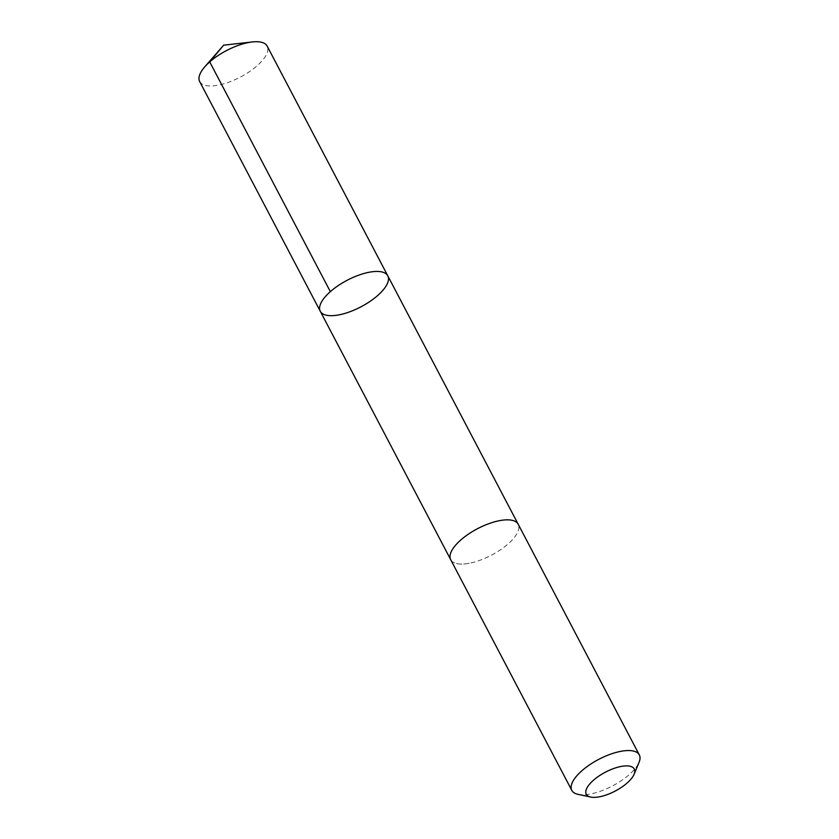 <?xml version="1.0" encoding="UTF-8"?>
<svg xmlns="http://www.w3.org/2000/svg" width="839" height="839" viewBox="0 0 839 839"><rect width="100%" height="100%" fill="white"/><g stroke="black" fill="none" stroke-linecap="round" stroke-linejoin="round"><path stroke-width="0.63" stroke-dasharray="4.2 3.15" d="M199.672 81.551A38.122 14.955 152.3 0 0 219.891 84.812A38.122 14.955 152.3 0 0 255.234 67.351A38.122 14.955 152.3 0 0 267.18 46.114M470.92 562.938A38.122 14.955 152.3 0 0 506.253 545.476A38.122 14.955 152.3 0 0 518.198 524.239A38.122 14.955 152.3 0 0 497.978 520.977A38.122 14.955 152.3 0 0 462.635 538.439A38.122 14.955 152.3 0 0 450.7 559.676A38.122 14.955 152.3 0 0 470.92 562.938M387.796 275.842A38.122 14.955 -27.7 0 1 375.851 297.079A38.122 14.955 -27.7 0 1 340.508 314.552A38.122 14.955 -27.7 0 1 320.288 311.29M450.585 559.456L450.7 559.676A38.122 14.955 152.3 0 0 491.402 555.198A38.122 14.955 152.3 0 0 518.198 524.239L518.082 524.018M578.008 794.344A38.122 14.955 152.3 0 0 612.522 785.912A38.122 14.955 152.3 0 0 639.066 762.284"/><path stroke-width="1.26" d="M340.508 314.552A38.122 14.955 -27.7 0 1 320.288 311.29A38.122 14.955 -27.7 0 1 347.084 280.32A38.122 14.955 -27.7 0 1 387.796 275.842A38.122 14.955 -27.7 0 1 375.851 297.079A38.122 14.955 -27.7 0 1 340.508 314.552M267.18 46.114A38.122 14.955 152.3 0 0 252.266 41.95A38.122 14.955 152.3 0 0 246.96 42.852A38.122 14.955 152.3 0 0 204.716 66.91A38.122 14.955 152.3 0 0 199.672 81.551L320.288 311.29A38.122 14.955 -27.7 0 1 347.084 280.32A38.122 14.955 -27.7 0 1 387.796 275.842L267.18 46.114M634.106 774.25L639.066 762.284A38.122 14.955 152.3 0 0 639.328 754.943L518.198 524.239A38.122 14.955 152.3 0 0 497.978 520.977A38.122 14.955 152.3 0 0 462.635 538.439A38.122 14.955 152.3 0 0 450.69 559.676L571.82 790.39A38.122 14.955 152.3 0 0 578.008 794.344L590.666 797.05A27.121 10.645 152.3 0 0 615.228 791.051A27.121 10.645 152.3 0 0 634.106 774.25A27.121 10.645 152.3 0 0 619.906 766.699A27.121 10.645 152.3 0 0 590.992 782.588A27.121 10.645 152.3 0 0 590.666 797.05M639.328 754.943A38.122 14.955 152.3 0 0 619.109 751.681A38.122 14.955 152.3 0 0 583.766 769.153A38.122 14.955 152.3 0 0 571.82 790.39M204.716 66.91L223.635 45.18L209.729 61.918L330.346 291.647M223.635 45.18L252.266 41.95M518.082 524.018L387.796 275.842M450.585 559.456L320.288 311.29"/></g></svg>

